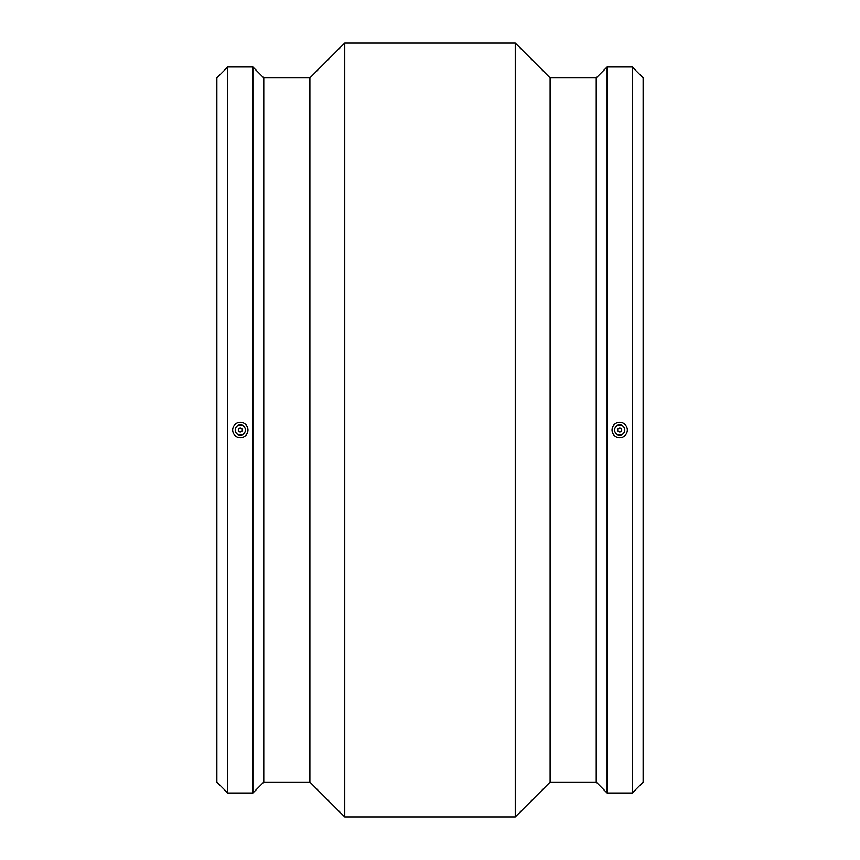 <?xml version="1.0" encoding="UTF-8"?>
<svg xmlns="http://www.w3.org/2000/svg" width="860" height="860" viewBox="0 0 860 860"><rect width="100%" height="100%" fill="white"/><g stroke="black" fill="none" stroke-linecap="round" stroke-linejoin="round"><path stroke-width="1.29" d="M242.359 430A2.042 2.042 0 0 1 239.295 431.763A2.042 2.042 0 0 1 239.295 428.237A2.042 2.042 0 0 1 242.359 430M617.641 430A2.042 2.042 0 0 1 620.705 428.237A2.042 2.042 0 0 1 620.705 431.763A2.042 2.042 0 0 1 617.641 430M624.79 430A5.096 5.096 0 0 0 617.136 425.582A5.096 5.096 0 0 0 617.136 434.418A5.096 5.096 0 0 0 624.79 430M627.338 430A7.643 7.643 0 0 0 619.684 422.357A7.643 7.643 0 0 0 612.041 430A7.643 7.643 0 0 0 619.684 437.643A7.643 7.643 0 0 0 627.338 430M607.128 430L607.128 793.038L632.24 793.038L632.24 66.962L607.128 66.962L607.128 430M247.959 430A7.643 7.643 0 0 1 240.316 437.643A7.643 7.643 0 0 1 232.662 430A7.643 7.643 0 0 1 240.316 422.357A7.643 7.643 0 0 1 247.959 430M235.21 430A5.096 5.096 0 0 1 242.864 425.582A5.096 5.096 0 0 1 242.864 434.418A5.096 5.096 0 0 1 235.21 430M227.76 430L227.76 793.038L252.872 793.038L252.872 66.962L227.76 66.962L227.76 430M227.76 66.962L216.87 77.852L216.87 782.149L227.76 793.038M252.872 66.962L263.762 77.852L263.762 782.149L252.872 793.038M263.762 77.852L309.89 77.852L309.89 782.149L344.752 817L515.247 817L515.247 43L344.752 43L344.752 817M515.247 43L550.11 77.852L550.11 782.149L515.247 817M550.11 77.852L596.238 77.852L596.238 782.149L607.128 793.038M632.24 66.962L643.13 77.852L643.13 782.149L632.24 793.038M263.762 782.149L309.89 782.149M309.89 77.852L344.752 43M550.11 782.149L596.238 782.149M596.238 77.852L607.128 66.962"/></g></svg>
